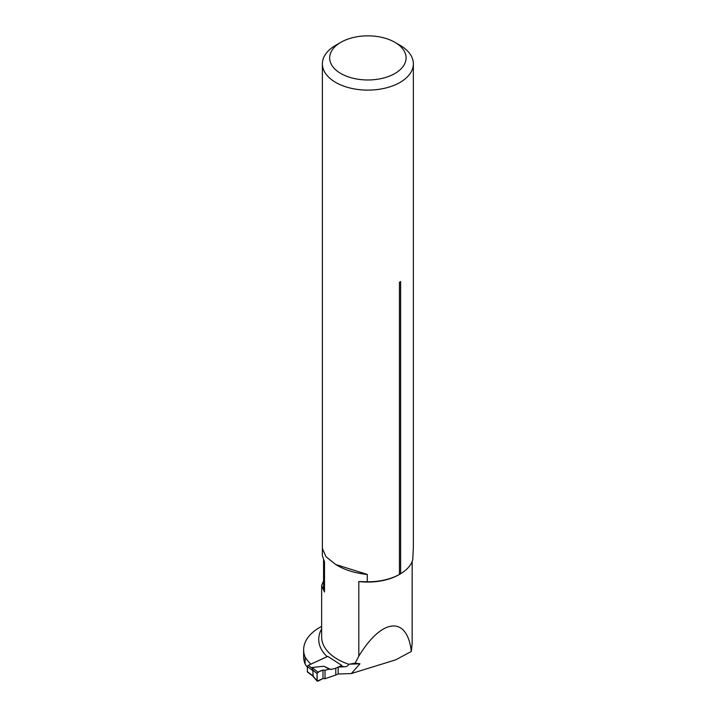 <?xml version="1.0" encoding="UTF-8"?>
<svg xmlns="http://www.w3.org/2000/svg" width="717" height="717" viewBox="0 0 717 717"><rect width="100%" height="100%" fill="white"/><g stroke="black" fill="none" stroke-linecap="round" stroke-linejoin="round"><path stroke-width="1.08" d="M338.182 667.034L341.122 665.681A57.494 33.197 0 0 0 343.873 666.828L338.182 667.034L338.182 674.016L351.384 673.55L359.943 663.808L355.148 663.144L358.823 656.145L358.823 581.532L367.292 581.792L367.292 574.434A54.582 31.512 0 0 1 337.635 565.632L335.708 564.512L367.292 574.434M412.158 561.519L412.158 643.328L411.334 651.457L395.605 659.864L351.384 673.55M303.641 649.79L303.641 656.772A54.582 31.512 0 0 0 305.128 664.085L305.128 657.104A54.582 31.512 180 0 1 303.641 649.79A54.582 31.512 180 0 1 321.646 626.398M340.853 42.312A38.207 22.057 0 0 0 340.853 73.51A38.207 22.057 0 0 0 394.888 73.51A38.207 22.057 0 0 0 394.897 42.312A38.207 22.057 0 0 0 340.853 42.312L335.708 45.279A45.485 26.26 0 0 0 322.381 63.849A45.485 26.26 0 0 0 350.47 88.119A45.485 26.26 0 0 0 400.041 82.419A45.485 26.26 0 0 0 413.359 63.849L413.359 547.035L412.759 559.78A45.485 26.26 0 0 1 400.633 573.743L400.633 281.593A45.485 26.26 180 0 1 400.041 281.942A45.485 26.26 180 0 1 399.432 282.292L399.432 574.442L400.633 573.743A44.302 25.579 0 0 1 399.575 574.362M335.708 564.512L325.984 556.715L322.39 548.514L322.39 555.863L324.505 561.716L324.505 592.027L321.655 585.735L322.982 582.096M355.148 663.144L348.847 664.274C347.969 665.994 346.311 666.846 343.873 666.828M411.334 651.457C407.202 615.643 382.062 617.884 358.823 656.145M348.847 664.202L359.943 663.808M307.387 667.285A66.591 38.449 180 0 1 305.128 664.085M413.359 63.849A45.485 26.26 0 0 0 400.041 45.279L394.897 42.312M322.381 63.849L322.381 555.532A45.485 26.26 0 0 0 322.39 555.863M367.292 581.792A45.485 26.26 0 0 0 399.432 574.442L400.633 573.743M321.646 628.961A57.494 33.197 0 0 0 327.113 656.647L310.873 664.175M310.873 664.103A66.591 38.449 180 0 1 305.128 657.104M323.564 559.618L323.564 586.802A44.302 25.579 0 0 0 324.505 592.027M358.823 581.532A44.302 25.579 0 0 0 399.199 574.577L399.907 574.174M327.113 656.647L327.678 656.306L341.704 665.34L341.122 665.681M327.786 656.405L308.238 665.385A1.093 0.699 126 0 0 307.387 666.667L307.387 671.721A1.093 0.699 126 0 0 307.602 672.205L312.478 675.755M325.025 678.721L323 678.524L323 670.117L317.954 672.125L317.048 673.433L312.818 670.207L311.904 667.518L323.896 666.236L330.851 669.508L335.78 668.208L335.78 675.047L325.025 678.721L325.025 670.189L329.3 669.176L330.851 669.508M338.182 667.106L335.78 668.208M338.182 673.935L335.78 675.047M312.818 670.207L313.15 675.907L312.478 675.71M317.048 673.433L317.048 680.675L311.895 674.867M329.3 669.176L323.896 666.236M323 670.117C320.624 670.628 318.644 671.73 317.048 673.433L317.21 681.114L323 678.524L323 670.117L325.025 670.189M317.954 672.125L311.904 667.518M317.048 680.675L317.954 681.15L317.048 680.675M323 678.524L317.954 681.15M348.847 664.274A54.582 31.512 180 0 1 321.646 637.019L321.646 585.735M311.895 668.038L308.238 665.385M307.387 666.667L313.15 670.852M307.387 671.721L313.15 675.907M323.564 581.344L322.937 582.159M312.245 675.539L317.192 681.105"/></g></svg>
